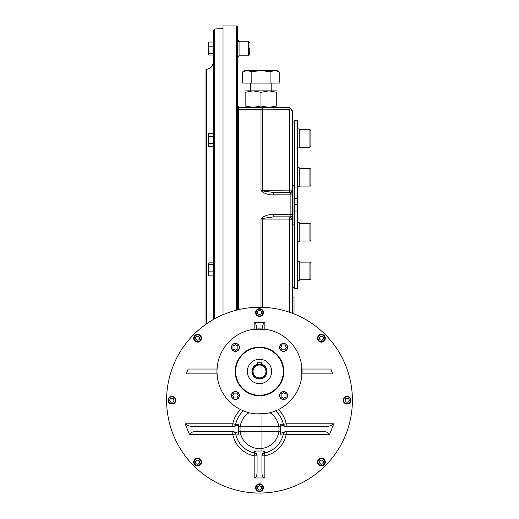 <?xml version="1.0" encoding="UTF-8"?>
<svg xmlns="http://www.w3.org/2000/svg" width="519" height="519" viewBox="0 0 519 519"><rect width="100%" height="100%" fill="white"/><g stroke="black" fill="none" stroke-linecap="round" stroke-linejoin="round"><path stroke-width="0.78" d="M213.296 319.568L213.296 30.452L214.678 28.999L223.021 28.558M206.38 323.947L206.38 69.306L205.998 69.325L205.998 324.213M259.5 364.163A7.298 7.298 0 0 0 253.181 375.107A7.298 7.298 0 0 0 265.819 375.107A7.298 7.298 0 0 0 259.5 364.163L261.446 364.429L261.446 362.755L257.554 362.755L257.554 364.429L259.117 364.176M259.5 365.013A6.442 6.442 0 0 0 253.921 374.679A6.442 6.442 0 0 0 265.079 374.679A6.442 6.442 0 0 0 259.5 365.013M259.5 359.304A12.158 12.158 0 0 0 248.971 377.54A12.158 12.158 0 0 0 270.029 377.54A12.158 12.158 0 0 0 259.5 359.304M231.416 395.536A4.009 4.009 0 0 0 237.43 399.007A4.009 4.009 0 0 0 237.43 392.059A4.009 4.009 0 0 0 231.416 395.536M235.425 343.377A4.009 4.009 0 0 0 231.416 347.386A4.009 4.009 0 0 0 235.425 351.402A4.009 4.009 0 0 0 239.441 347.386A4.009 4.009 0 0 0 235.425 343.377M287.584 347.386A4.009 4.009 0 0 0 283.575 343.377A4.009 4.009 0 0 0 279.559 347.386A4.009 4.009 0 0 0 283.575 351.402A4.009 4.009 0 0 0 287.584 347.386M283.575 399.546A4.009 4.009 0 0 0 287.584 395.536A4.009 4.009 0 0 0 283.575 391.521A4.009 4.009 0 0 0 279.559 395.536A4.009 4.009 0 0 0 283.575 399.546M259.5 395.776A24.315 24.315 0 0 1 238.442 359.304A24.315 24.315 0 0 1 280.558 359.304A24.315 24.315 0 0 1 259.5 395.776M217.279 366.109L216.942 371.461A42.558 42.558 0 0 0 280.779 408.317A42.558 42.558 0 0 0 280.779 334.606A42.558 42.558 0 0 0 216.942 371.461L217.279 376.807M301.721 376.807L301.721 366.109M254.148 413.682L255.497 413.831M255.932 413.864L264.852 413.682M262.127 328.988C262.653 324.784 263.561 322.565 264.852 322.338L264.852 329.241L254.148 329.241L254.148 322.338C255.439 322.565 256.347 324.784 256.873 328.988M284.912 349.819L282.102 349.819L280.695 347.386L282.102 344.953L284.912 344.953L286.313 347.386L284.912 349.819M279.683 347.386A3.893 3.893 0 0 0 285.521 350.753A3.893 3.893 0 0 0 285.521 344.019A3.893 3.893 0 0 0 279.683 347.386M234.088 393.104L236.898 393.104L238.305 395.536L236.898 397.963L234.088 397.963L232.687 395.536L234.088 393.104M239.317 395.536A3.893 3.893 0 0 0 233.479 392.163A3.893 3.893 0 0 0 233.479 398.903A3.893 3.893 0 0 0 239.317 395.536M237.858 346.05L237.858 348.859L235.425 350.26L232.992 348.859L232.992 346.05L235.425 344.648L237.858 346.05M235.425 351.279A3.893 3.893 0 0 0 238.798 345.44A3.893 3.893 0 0 0 232.058 345.44A3.893 3.893 0 0 0 235.425 351.279M281.142 396.873L281.142 394.064L283.575 392.656L286.008 394.064L286.008 396.873L283.575 398.274L281.142 396.873M283.575 391.644A3.893 3.893 0 0 0 280.202 397.476A3.893 3.893 0 0 0 286.942 397.476A3.893 3.893 0 0 0 283.575 391.644M195.345 338.751L195.923 336.578L198.096 336.001L199.685 337.584L199.101 339.757L196.928 340.334L195.345 338.751M194.846 335.501A3.893 3.893 0 0 0 194.846 341.002A3.893 3.893 0 0 0 200.347 341.002A3.893 3.893 0 0 0 200.347 335.501A3.893 3.893 0 0 0 194.846 335.501M195.189 335.845A3.406 3.406 0 0 0 196.714 341.541A3.406 3.406 0 0 0 200.885 337.369A3.406 3.406 0 0 0 195.189 335.845M320.904 336.001L323.078 336.578L323.655 338.751L322.072 340.334L319.899 339.757L319.315 337.584L320.904 336.001M324.154 335.501A3.893 3.893 0 0 0 318.653 335.501A3.893 3.893 0 0 0 318.653 341.002A3.893 3.893 0 0 0 324.154 341.002A3.893 3.893 0 0 0 324.154 335.501M323.811 335.845A3.406 3.406 0 0 0 318.115 337.369A3.406 3.406 0 0 0 322.286 341.541A3.406 3.406 0 0 0 323.811 335.845M348.288 398.209L349.41 400.155L348.288 402.102L346.043 402.102L344.914 400.155L346.043 398.209L348.288 398.209M350.935 400.155A3.893 3.893 0 0 0 347.042 396.263A3.893 3.893 0 0 0 343.156 400.155A3.893 3.893 0 0 0 347.042 404.048A3.893 3.893 0 0 0 350.935 400.155M350.448 400.155A3.406 3.406 0 0 0 345.343 397.204A3.406 3.406 0 0 0 345.343 403.101A3.406 3.406 0 0 0 350.448 400.155M323.655 461.56L323.078 463.733L320.904 464.31L319.315 462.727L319.899 460.554L322.072 459.97L323.655 461.56M324.154 464.81A3.893 3.893 0 0 0 324.154 459.309A3.893 3.893 0 0 0 318.653 459.309A3.893 3.893 0 0 0 318.653 464.81A3.893 3.893 0 0 0 324.154 464.81M323.811 464.466A3.406 3.406 0 0 0 322.286 458.77A3.406 3.406 0 0 0 318.115 462.942A3.406 3.406 0 0 0 323.811 464.466M261.446 488.943L259.5 490.066L257.554 488.943L257.554 486.699L259.5 485.57L261.446 486.699L261.446 488.943M259.5 491.59A3.893 3.893 0 0 0 263.393 487.698A3.893 3.893 0 0 0 259.5 483.812A3.893 3.893 0 0 0 255.608 487.698A3.893 3.893 0 0 0 259.5 491.59M259.5 491.104A3.406 3.406 0 0 0 262.445 485.998A3.406 3.406 0 0 0 256.555 485.998A3.406 3.406 0 0 0 259.5 491.104M198.096 464.31L195.923 463.733L195.345 461.56L196.928 459.97L199.101 460.554L199.685 462.727L198.096 464.31M194.846 464.81A3.893 3.893 0 0 0 200.347 464.81A3.893 3.893 0 0 0 200.347 459.309A3.893 3.893 0 0 0 194.846 459.309A3.893 3.893 0 0 0 194.846 464.81M195.189 464.466A3.406 3.406 0 0 0 200.885 462.942A3.406 3.406 0 0 0 196.714 458.77A3.406 3.406 0 0 0 195.189 464.466M257.554 311.368L259.5 310.245L261.446 311.368L261.446 313.612L259.5 314.741L257.554 313.612L257.554 311.368M259.5 308.721A3.893 3.893 0 0 0 255.608 312.613A3.893 3.893 0 0 0 259.5 316.499A3.893 3.893 0 0 0 263.393 312.613A3.893 3.893 0 0 0 259.5 308.721M259.5 309.207A3.406 3.406 0 0 0 256.555 314.313A3.406 3.406 0 0 0 262.445 314.313A3.406 3.406 0 0 0 259.5 309.207M170.712 402.102L169.59 400.155L170.712 398.209L172.957 398.209L174.086 400.155L172.957 402.102L170.712 402.102M168.065 400.155A3.893 3.893 0 0 0 171.958 404.048A3.893 3.893 0 0 0 175.844 400.155A3.893 3.893 0 0 0 171.958 396.263A3.893 3.893 0 0 0 168.065 400.155M168.552 400.155A3.406 3.406 0 0 0 173.657 403.101A3.406 3.406 0 0 0 173.657 397.204A3.406 3.406 0 0 0 168.552 400.155M235.658 424.367A24.315 24.315 0 0 1 243.45 410.873A24.315 24.315 0 0 0 235.658 424.367L232.797 423.789L232.797 426.709A2.919 2.919 0 0 1 232.797 426.709A2.919 2.919 0 0 0 235.658 424.367L238.636 424.075L238.636 424.912L233.446 426.709L195.987 426.709C191.972 427.046 188.371 426.08 185.179 423.789L189.48 434.494C191.252 432.068 193.95 431.094 197.577 431.574L233.42 431.574L238.636 433.371L238.636 434.208L235.658 433.916A24.315 24.315 0 0 0 254.725 452.99L254.148 455.851L257.067 455.851A2.919 2.919 0 0 1 257.067 455.851A2.919 2.919 0 0 0 254.725 452.99L254.544 451.011L255.491 451.011L257.067 455.688L257.067 472.867C256.892 475.962 255.919 477.662 254.148 477.973L264.852 477.973L264.852 455.851L264.275 452.99A2.919 2.919 0 0 0 263.931 453.081A2.919 2.919 0 0 1 264.275 452.99C262.595 453.801 261.81 454.748 261.933 455.844A2.919 2.919 0 0 1 264.275 452.99L264.456 451.011L263.509 451.011L261.933 455.682L261.933 472.867C262.108 475.962 263.081 477.662 264.852 477.973M254.148 477.973L254.148 455.851A27.235 27.235 0 0 1 232.797 434.494L235.658 433.916A2.919 2.919 0 0 0 235.568 433.586M233.154 431.594A2.919 2.919 0 0 0 232.797 431.574L232.797 434.494L189.48 434.494M235.658 433.916A2.919 2.919 0 0 0 232.797 431.574L233.498 431.574L232.81 431.574A2.919 2.919 0 0 1 235.658 433.916C234.848 432.236 233.894 431.451 232.804 431.574M280.364 424.912L280.364 424.075L283.342 424.367A2.919 2.919 0 0 0 283.432 424.698A2.919 2.919 0 0 1 283.342 424.367C284.153 426.054 285.106 426.832 286.196 426.709A2.919 2.919 0 0 1 283.342 424.367A24.315 24.315 0 0 0 275.55 410.873A24.315 24.315 0 0 1 283.342 424.367L286.203 423.789L333.821 423.789C330.622 426.08 327.015 427.053 323.013 426.709L285.547 426.709L280.364 424.912L280.364 433.371L285.586 431.574L321.423 431.574C325.05 431.094 327.755 432.068 329.52 434.494L333.821 423.789M286.183 426.709L285.495 426.709L286.183 426.709A2.919 2.919 0 0 1 285.846 426.689A2.919 2.919 0 0 0 286.203 426.709L286.203 423.789A27.235 27.235 0 0 0 278.437 409.569M261.933 455.851L261.933 455.831A2.919 2.919 0 0 1 261.952 455.481A2.919 2.919 0 0 0 261.933 455.851L264.852 455.851A27.235 27.235 0 0 0 286.203 434.494L286.203 431.574A2.919 2.919 0 0 0 283.342 433.916L280.364 434.208L280.364 433.371L280.364 434.208M254.544 451.011L263.509 451.011M286.203 431.574A2.919 2.919 0 0 0 283.342 433.916A24.315 24.315 0 0 1 264.275 452.99A24.315 24.315 0 0 0 283.342 433.916L286.203 434.494L329.52 434.494M301.987 369.028L330.824 369.028L332.75 373.894L301.987 373.894M238.636 424.912L238.636 433.371M217.013 369.028L188.176 369.028L186.25 373.894L217.013 373.894M254.148 322.338L264.852 322.338M259.5 493.05A92.895 92.895 0 0 1 179.049 353.705A92.895 92.895 0 0 1 339.951 353.705A92.895 92.895 0 0 1 259.5 493.05M309.914 262.114L309.914 279.812L310.881 278.839L310.881 263.088L309.914 262.114L299.21 262.114M310.881 130.535L309.914 129.562L310.881 130.535L310.881 146.287L309.914 147.26L309.914 129.562L299.21 129.562M309.914 168.383L309.914 186.081L310.881 185.108L310.881 169.356L309.914 168.383L299.21 168.383M309.914 223.293L309.914 240.991L310.881 240.018L310.881 224.266L309.914 223.293L299.21 223.293M292.573 219.037L292.573 224.143L294.033 224.143L294.033 185.231L292.573 185.231L292.573 190.155M292.573 217.695L292.573 191.706M294.033 313.917L294.033 297.095L292.573 297.095L292.573 287.857M292.573 121.517L292.573 185.231M273.805 192.53L273.805 194.826C269.439 195.125 265.507 194.061 262.011 191.628L262.854 190.953L273.805 192.53L290.14 192.53A2.433 2.433 0 0 1 292.573 194.962L290.14 194.826L290.27 192.504A2.433 2.407 0 0 1 292.573 194.904L292.573 313.346M237.683 106.414L237.611 105.954L239.071 107.414L287.708 107.414A4.866 4.866 0 0 1 292.573 112.279L292.573 194.91A2.433 2.407 0 0 1 292.573 194.91L292.573 190.116M271.171 109.814L289.505 109.704L289.505 190.291A2.433 0.902 90 0 0 290.27 192.504L292.573 190.097L262.796 190.278A2.433 0.902 90 0 0 262.854 190.953M292.573 219.278L289.505 219.083A2.433 0.902 -90 0 1 290.27 216.871A2.433 2.407 -0 0 0 292.573 214.47L292.573 219.278L290.14 216.845A2.433 2.433 0 0 0 292.573 214.412L273.805 214.548L273.805 216.845L262.854 218.421L262.011 217.746C265.494 215.314 269.426 214.25 273.805 214.548M273.805 194.826L290.14 194.826L290.14 216.845L273.805 216.845M289.505 312.237L289.505 219.083L261.005 219.083L262.011 217.746M261.005 307.274L261.005 219.083L262.854 218.421A2.433 0.902 -90 0 0 262.796 219.096L262.796 307.319M289.505 109.704A4.866 2.77 180 0 1 292.573 112.279A4.866 4.866 0 0 0 287.708 107.414A4.866 2.115 90 0 1 289.505 109.704L262.796 109.859L262.796 190.278L261.005 190.291L262.011 191.628M249.775 48.539L249.775 54.378L249.775 48.539M237.611 106.071L237.611 40.424A1.46 1.356 180 0 0 239.071 41.773L239.071 41.825A1.46 1.343 0 0 1 237.611 40.488L237.611 107.096A0.973 0.856 0 0 1 237.611 107.096L237.54 109.321A0.973 0.519 0 0 0 238.442 109.645L238.493 107.946A0.973 0.856 0 0 1 237.611 107.115L237.611 107.135M238.493 107.946L237.676 106.376M236.638 310.115L236.638 25.95L237.611 26.923L237.611 40.424M276.763 90.877L253.058 90.877L245.15 92.291L245.15 106.006C245.15 107.855 245.15 107.855 245.15 106.006L253.058 107.414L260.96 106.006L268.861 107.414L261.005 107.414A4.866 2.07 90 0 1 262.796 109.859A4.866 2.601 180 0 0 261.005 109.678L261.005 190.291M238.948 107.407L239.071 109.678L238.442 109.645L238.442 309.681M239.071 109.678L261.005 109.678L261.005 107.414L271.171 107.414M223.021 314.722L223.021 25.95L236.638 25.95M297.556 198.368L297.556 120.791L294.636 120.791L294.636 198.368L297.556 198.368L297.556 288.583L294.636 288.583L294.636 211.006L297.556 211.006M294.636 198.368L294.636 204.687L297.556 204.687M294.636 204.687L294.636 211.006M292.573 287.37L294.636 287.37M297.556 280.448L299.21 280.448L299.21 261.479L297.556 261.479M297.556 128.926L299.21 128.926L299.21 147.896L297.556 147.896M297.556 167.747L299.21 167.747L299.21 186.717L297.556 186.717M297.556 222.657L299.21 222.657L299.21 241.627L297.556 241.627M268.861 107.414L276.763 106.006C276.763 107.855 276.763 107.855 276.763 106.006L276.763 92.291C276.763 90.436 276.763 90.436 276.763 92.291L268.861 90.877L260.96 92.291L253.058 90.877L245.15 90.877M245.15 92.291C245.15 90.436 245.15 90.436 245.15 92.291M260.96 106.006L260.96 92.291M247.252 70.454L245.15 70.454L242.704 71.862L242.704 83.098L251.832 83.098L251.832 71.862L247.271 70.454L242.704 71.862M251.832 71.862L260.96 70.454L274.648 70.454L270.088 71.862L260.96 70.454L247.271 70.454M278.645 71.551L274.648 70.454L276.763 70.454L279.209 71.862L279.209 83.098L251.832 83.098M250.748 90.877L250.748 83.098M270.088 71.862L270.088 83.098M278.885 71.68L279.209 71.862M208.43 42.707L208.43 47.034M208.554 42.5L208.956 42.033L208.43 44.413L208.956 46.801L208.43 50.051L208.956 53.308L208.554 54.586L208.956 55.053L213.296 55.053M208.554 54.586L208.43 50.051M208.956 53.308L213.296 53.308M208.956 42.033L213.296 42.033M208.956 46.801L213.296 46.801M208.534 134.233L208.956 133.273L208.43 134.174L208.43 145.067L208.956 146.747L213.296 146.747M213.296 133.273L208.956 133.273L208.43 134.953L208.956 136.64L208.43 140.007L208.956 143.38L208.43 145.845L208.956 146.747M208.534 144.334L208.742 143.789M208.956 136.64L213.296 136.64M208.956 143.38L213.296 143.38M213.296 262.854L208.956 262.854L208.43 263.73L208.43 275.2L208.956 275.874L213.296 275.874M208.43 263.73L208.956 264.599L208.43 267.856L208.956 271.106L208.43 273.494L208.956 275.874M208.43 265.241L208.43 267.856M208.956 264.599L213.296 264.599M208.956 271.106L213.296 271.106M214.678 318.789L214.678 28.999M257.554 364.176A7.538 7.538 0 0 0 253.324 375.782A7.538 7.538 0 0 0 265.676 375.782A7.538 7.538 0 0 0 261.446 364.176M283.329 371.461A23.829 23.829 0 0 1 247.582 392.098A23.829 23.829 0 0 1 247.582 350.818A23.829 23.829 0 0 1 283.329 371.461M185.179 423.789L232.797 423.789A27.235 27.235 0 0 1 240.563 409.569M269.925 412.722A19.456 19.456 0 0 1 274.227 441.857A19.456 19.456 0 0 1 244.773 441.857A19.456 19.456 0 0 1 249.075 412.722M290.14 192.53A2.433 2.433 0 0 1 292.573 194.962M239.071 41.773L239.071 41.248L248.316 41.248L249.775 42.707L248.316 41.248L248.316 55.838L249.775 54.378L248.316 55.838L239.071 55.838L237.611 57.298M239.071 41.825L239.071 55.838M237.54 309.895L237.54 109.321M206.38 69.306C210.61 68.703 212.913 66.276 213.296 62.02M238.636 431.581L280.364 431.626M280.364 426.709L238.636 426.683M261.933 451.011L261.959 413.948M261.965 400.642L262.004 342.281M262.024 309.648L262.017 315.578M309.914 279.812L299.21 279.812M309.914 186.081L299.21 186.081M310.881 146.287L309.914 147.26L299.21 147.26M309.914 240.991L299.21 240.991M237.611 39.788L239.071 41.248M237.611 105.973L239.071 107.414M292.573 122.004L294.636 122.004M271.171 90.877L271.171 83.098"/></g></svg>
